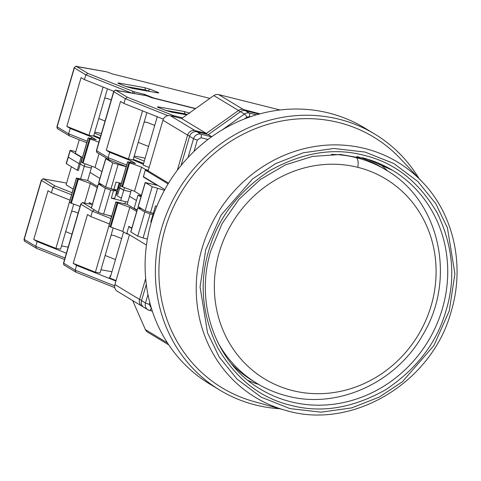 <?xml version="1.0" encoding="UTF-8"?>
<svg xmlns="http://www.w3.org/2000/svg" width="481" height="481" viewBox="0 0 481 481"><rect width="100%" height="100%" fill="white"/><g stroke="black" fill="none" stroke-linecap="round" stroke-linejoin="round"><path stroke-width="0.72" d="M231.608 363.997A124.693 115.855 121.1 0 0 253.162 381.114L257.107 383.495A124.693 115.855 -58.9 0 1 217.863 342.484M431.192 305.543A116.901 108.616 -58.9 0 1 292.574 390.584A116.901 108.616 -58.9 0 1 219.24 252.381A116.901 108.616 -58.9 0 1 357.858 167.34A116.901 108.616 -58.9 0 1 431.192 305.543M331.451 154.377A124.693 115.855 -58.9 0 1 356.373 157.684A124.693 115.855 -58.9 0 1 386.015 170.009L382.07 167.629A124.693 115.855 121.1 0 0 356.884 156.523M132.654 300.553L145.4 329.599A6.235 5.79 121.1 0 0 147.589 332.112L168.765 344.901M114.893 284.542A6.235 5.79 121.1 0 0 117.322 291.294L141.991 306.187A6.235 5.79 -58.9 0 1 139.562 299.435L114.893 284.542L129.443 234.782M146.458 245.057L126.864 233.225L128.782 226.677L131.734 228.463M129.774 226.93L128.782 226.677M141.24 195.935L138.005 195.124L134.175 208.225L137.127 210.005M164.809 189.598L143.404 176.671L145.316 170.124L148.142 170.833L162.939 120.226L187.608 135.125L177.327 170.274M280.056 109.987L218.657 94.589A6.235 5.79 121.1 0 0 213.835 95.581L181.638 118.53L170.334 115.693A6.235 5.79 121.1 0 0 162.939 120.226M138.005 195.124L140.957 196.909M168.554 183.153L148.142 170.833M181.638 118.53L206.307 133.423L195.003 130.585L170.334 115.693M240.091 111.941A6.235 0.974 -125.5 0 0 238.498 110.48A6.235 5.79 -58.9 0 1 243.326 109.482L260.041 113.829M145.316 170.124L168.109 183.886M207.083 134.313L206.307 133.423L238.498 110.48L213.835 95.581M141.534 300.625A6.235 5.79 121.1 0 0 143.963 307.377L147.907 309.764A6.235 5.79 -58.9 0 1 145.478 303.006L141.534 300.625L146.29 284.367M181.03 165.554L189.58 136.315L193.53 138.696L188.017 157.546M211.58 136.832L200.92 134.163L196.976 131.782A6.235 5.79 121.1 0 0 189.58 136.315M196.976 131.782L208.279 134.614L240.476 111.67L244.42 114.051L222.288 129.822M256.403 114.851L249.296 113.065L245.346 110.684A6.235 5.79 121.1 0 0 240.476 111.67M245.346 110.684L259 114.111M211.748 136.712L208.279 134.614M446.176 310.101C437.175 342.231 416.973 368.789 385.564 389.784C352.777 408.177 321.23 413.365 290.927 405.351C260.395 398.106 235.991 378.884 217.707 347.679C202.026 314.881 199.05 282.509 208.79 250.559C217.791 218.428 237.993 191.871 269.402 170.875C302.188 152.483 333.736 147.294 364.039 155.309C394.57 162.554 418.981 181.776 437.265 212.981C452.94 245.779 455.916 278.15 446.176 310.101M338.792 122.553A146.513 136.129 121.1 0 0 165.548 227.501A146.513 136.129 121.1 0 0 253.866 401.539L285.299 410.263A137.446 127.705 -58.9 0 1 201.996 248.545A137.446 127.705 -58.9 0 1 364.971 148.551A137.446 127.705 -58.9 0 1 422.829 182.497L400.469 158.742A146.513 136.129 121.1 0 0 338.792 122.553M418.909 178.331A149.633 139.027 121.1 0 0 374.657 134.019A149.633 139.027 121.1 0 0 339.093 119.234A149.633 139.027 121.1 0 0 168.747 208.658A149.633 139.027 121.1 0 0 219.967 390.205A149.633 139.027 121.1 0 0 255.531 404.99A149.633 139.027 121.1 0 0 279.786 408.73M374.657 134.019L364.376 127.814A149.633 139.027 121.1 0 0 328.812 113.023A149.633 139.027 121.1 0 0 158.459 202.447A149.633 139.027 121.1 0 0 209.686 383.994L219.967 390.205M387.662 171.026A127.808 118.753 121.1 0 0 379.22 163.462M248.148 380.531A127.808 118.753 121.1 0 0 258.772 384.481M144.108 122.252A10.913 7.413 -68.3 0 1 147.3 122.481L154.72 125.433M195.436 108.694L151.605 97.703L148.677 96.537A3.114 0.319 -163.7 0 0 145.581 95.563L116.041 90.392L127.405 97.258L125.325 98.701L123.936 103.463L163.36 119.156M172.156 116.149A1.87 1.269 -68.3 0 1 173.413 115.572L182.564 117.869M144.33 95.334L145.484 95.539M149.134 167.442L143.134 165.049L157.059 117.424L156.77 116.534M144.306 177.218L143.314 176.966L145.49 169.528L148.316 170.238M123.936 103.463L120.557 101.425L106.283 150.24L109.656 152.279L108.093 157.636L108.916 159.704L126.208 166.588M136.436 200.487L129.491 196.29L136.436 200.487M116.053 193.687L117.851 194.378L119.769 187.83L123.713 190.211L130.802 191.805L123.713 190.211L117.965 187.139L119.769 187.83L121.074 183.363M143.591 163.474L133.255 159.361M145.064 158.441L143.043 157.636L134.217 156.06M133.952 156.98L144.288 161.093M109.656 152.279L130.994 160.774L135.624 163.57L127.639 161.7L120.587 185.81L122.565 186.923L134.494 191.258L141.396 195.418M122.565 186.923L129.617 162.812L127.639 161.7M129.617 162.812L141.546 167.141L145.49 169.528M143.35 164.298L133.099 159.896L128.463 159.073L106.283 150.24M143.314 176.966L157.131 185.311L145.286 182.552L152.194 186.718L164.436 190.278M145.184 182.449L138.137 206.559L145.142 210.828L153.307 213.366L155.483 205.922L156.842 206.265M126.665 165.031L108.093 157.636L96.585 150.691A1.87 1.738 121.1 0 0 97.312 152.718L108.916 159.704M142.556 110.877L128.463 159.073M119.943 183.075L116.721 194.096M120.701 200.517L124.471 187.62M131.301 190.097L127.14 204.329L115.885 201.888L117.172 202.699L110.119 226.81L122.745 231.439L126.689 233.82L128.866 226.383L131.818 228.162M148.563 146.471L139.225 142.755A10.913 7.413 -68.3 0 1 138.257 142.244M133.099 159.896L146.921 112.614M130.994 160.774L130.549 162.295M141.546 167.141L134.494 191.258M150.481 212.656L157.534 188.546M145.142 210.828L152.194 186.718M154.112 213.414L153.307 213.366M115.488 259.584L106.151 255.868A10.913 7.413 -68.3 0 1 105.183 255.357M114.652 285.864L75.186 270.154L76.016 272.222L64.412 265.235A1.87 1.738 -58.9 0 1 63.684 263.209A3.114 0.319 16.3 0 1 63.516 263.041C63.859 264.881 64.159 265.608 64.412 265.235M110.708 275.944L109.902 275.902L110.6 276.298M123.575 231.938L110.408 276.972L109.205 277.826L116.059 280.549M75.186 270.154L76.581 265.392L73.208 263.354L87.482 214.538L90.855 216.576L92.424 211.219L80.916 204.269L63.684 263.209L75.186 270.154M76.581 265.392L115.915 281.048M128.674 234.319L126.689 233.82M100.968 269.769L111.941 271.723M113.191 227.97L100.018 273.01L95.382 272.18L73.208 263.354M94.504 209.776L92.424 211.219L110.997 218.608M108.874 226.052L95.382 272.18M115.885 201.888L108.838 225.998L110.119 226.81M109.427 223.972L90.855 216.576M136.694 211.496L129.792 207.329L117.172 202.699M151.335 222.03L150.781 222L151.305 222.132M137.043 210.305L127.14 204.329M150.781 222L152.958 214.556L150.132 213.847L143.079 237.957L147.384 239.039M143.079 237.957L137.746 236.129L144.793 212.019L137.788 207.75L141.546 208.658M137.788 207.75L130.736 231.86L137.746 236.129M111.027 235.365A10.913 7.413 -68.3 0 1 114.219 235.594L121.639 238.546M129.792 207.329L122.745 231.439M153.698 214.604L152.958 214.556M151.509 212.915L153.956 213.853M144.793 212.019L150.132 213.847M104.636 98.419A10.913 7.413 -68.3 0 1 107.828 98.653L111.195 99.994M209.896 98.389L112.139 73.87L109.205 72.703A3.114 0.319 -163.7 0 0 106.115 71.735L76.569 66.558L87.939 73.425L85.859 74.868L84.464 79.63L113.769 91.294M132.209 93.152A1.87 1.269 -68.3 0 1 133.946 91.739L144.781 94.456L144.18 95.286M153.198 98.1A1.87 1.269 -68.3 0 1 153.77 98.034L195.653 108.538M104.864 71.501L106.012 71.705M75.782 151.653L72.072 150.721A3.114 0.319 16.3 0 0 70.064 150.445A3.114 0.319 16.3 0 0 70.232 150.613L81.085 157.167L79.167 163.714L68.314 157.161A3.114 0.319 -163.7 0 1 68.152 156.992A3.114 0.319 -163.7 0 0 68.314 157.161L79.167 163.714L80.297 163.997L79.167 163.714L77.255 170.262L78.385 170.545L82.215 157.449L81.085 157.167M84.464 79.63L81.091 77.591L66.817 126.407L70.19 128.451L68.621 133.808L69.45 135.87L86.742 142.755M99.922 178.439L90.019 172.463L99.922 178.439M80.567 178.962L84.247 166.378L91.336 167.977L84.247 166.378L80.297 163.997L84.247 166.378L85.005 163.787M100.072 138.029L93.783 135.528M101.425 133.417L94.751 132.227M94.48 133.147L100.769 135.648M70.19 128.451L91.528 136.941L96.158 139.737L88.173 137.867L81.121 161.983L83.099 163.095L95.028 167.424L101.924 171.591M83.099 163.095L90.151 138.985L88.173 137.867M90.151 138.985L98.87 142.148M99.868 138.744L93.627 136.063L88.991 135.239L66.817 126.407M107.678 158.977L105.82 158.718L112.722 162.885L126.16 166.745M105.718 158.616L98.671 182.726L105.676 187.001L113.841 189.532L116.017 182.095L121.29 183.417M87.199 141.198L68.621 133.808L57.119 126.858A1.87 1.738 121.1 0 0 57.846 128.884L69.45 135.87M103.084 87.043L88.991 135.239M79.257 139.773L75.307 153.277L82.215 157.449M91.835 166.264L87.668 180.495L76.419 178.054L77.706 178.866L70.653 202.982L80.068 206.445M105.044 121.032L99.759 118.927A10.913 7.413 -68.3 0 1 98.791 118.41M93.627 136.063L107.455 88.781M91.528 136.941L91.083 138.462M99.026 153.752L95.028 167.424M111.015 188.823L118.061 164.712M105.676 187.001L112.722 162.885M119.21 182.894L117.208 189.742L113.841 189.532M71.97 234.139L66.685 232.034A10.913 7.413 -68.3 0 1 65.717 231.523M65.001 257.978L35.72 246.326L36.55 248.388L24.946 241.402A1.87 1.738 -58.9 0 1 24.218 239.376A3.114 0.319 16.3 0 1 24.05 239.207C24.393 241.047 24.687 241.781 24.946 241.402M63.883 182.558L43.753 178.968A1.87 1.359 100.1 0 1 43.951 179.022L63.306 182.473M64.46 182.684L66.552 183.207M35.72 246.326L37.115 241.558L33.736 239.52L48.016 190.704L51.389 192.743L52.958 187.386L41.45 180.441L24.218 239.376L35.72 246.326M37.115 241.558L66.39 253.216M99.314 183.159L99.074 183.982M89.021 203.836L89.4 202.549L92.352 204.335M70.064 150.445L66.234 163.54A3.114 0.319 16.3 0 0 66.402 163.708L77.255 170.262M61.502 245.935L68.17 247.126M73.725 204.142L60.552 249.176L55.916 248.352L33.736 239.52M72.126 192.743L55.038 185.943L52.958 187.386L71.531 194.781M69.408 202.218L55.916 248.352M76.419 178.054L69.372 202.164L70.653 202.982M69.961 200.138L51.389 192.743M97.228 187.662L90.326 183.495L77.706 178.866M112.043 189.081L116.859 190.933L114.682 198.37L111.315 198.166L125.445 201.707L127.862 201.858M121.206 198.154L115.717 194.835M97.571 186.478L87.668 180.495M111.315 198.166L113.492 190.723L110.666 190.013L103.613 214.123L111.712 216.155M103.613 214.123L98.274 212.301L105.327 188.191L98.322 183.916L102.074 184.824M98.322 183.916L91.27 208.026L98.274 212.301M71.38 166.715L66.083 184.83L73.184 189.117M71.561 211.532A10.913 7.413 -68.3 0 1 74.753 211.76L78.12 213.101M90.326 183.495L84.608 203.048M125.445 201.707L124.777 203.98M116.859 190.933L113.492 190.723M105.327 188.191L110.666 190.013M356.373 157.684C358.014 158.983 358.507 162.199 357.858 167.34M167.46 342.923L145.4 329.599M145.665 278.565L139.562 299.435A6.235 0.631 16.3 0 0 141.618 300.336M218.657 94.589L243.326 109.482A6.235 2.213 103.5 0 1 243.993 110.516M143.043 306.68A6.235 5.79 -58.9 0 1 141.991 306.187A6.235 6.235 0 0 0 143.073 306.71M189.67 136.027A6.235 0.631 -163.7 0 1 187.608 135.125A6.235 5.79 -58.9 0 1 195.003 130.585A6.235 2.219 104.1 0 1 195.659 131.614M147.956 294.546L145.478 303.006A3.114 0.319 -163.7 0 0 149.29 304.311L149.801 302.573M244.384 118.975L246.975 117.136A3.114 0.487 -125.5 0 0 244.42 114.051A6.235 5.79 -58.9 0 1 249.296 113.065A3.114 1.106 104.1 0 1 249.411 116.642L250.198 116.835M201.04 137.734A3.114 1.106 -75.9 0 0 200.92 134.163A6.235 5.79 -58.9 0 0 193.53 138.696A3.114 0.319 -163.7 0 0 197.342 140.001L201.04 137.734L207.99 139.478M193.987 151.479L197.342 140.001M149.393 310.377A6.235 5.79 -58.9 0 1 147.907 309.764L149.501 310.425A3.114 1.106 104.1 0 1 149.393 310.377M151.335 308.02L151.25 307.996A3.114 1.106 104.1 0 1 149.501 310.425L152.321 311.135M246.975 117.136L249.411 116.642M151.25 307.996L149.29 304.311M449.272 310.876L433.898 345.574L402.405 381.734L379.299 397.065L351.695 407.894L321.104 412.181L289.971 408.609L261.147 397.144L237.073 379.142L219.144 356.896L207.545 332.858L200.066 286.923L205.694 249.783L221.068 215.091L252.561 178.926L275.667 163.6L303.27 152.772L333.862 148.479L364.995 152.05L393.819 163.516L417.893 181.517L435.828 203.77L447.42 227.802L454.906 273.737L449.272 310.876M288.215 411.033A137.446 127.705 -58.9 0 1 285.299 410.263C352.026 430.814 432.269 382.78 451.274 311.153C465.007 265.626 453.811 214.797 422.829 182.497M290.807 401.779A127.808 118.753 -58.9 0 1 260.431 389.147C215.873 363.281 194.45 303.8 210.792 250.841L222.054 223.641L238.871 199.429L260.359 179.497L285.359 164.899L312.536 156.415L340.44 154.485L367.598 159.205L392.562 170.322A127.808 118.753 -58.9 0 1 442.364 308.796A127.808 118.753 -58.9 0 1 290.807 401.779M362.187 157.69A127.808 118.753 -58.9 0 1 392.562 170.322M186.778 114.863L171.771 112.187L165.843 110.474L158.616 107.594C156.998 106.914 156.992 106.692 158.592 106.938L183.88 111.448A1.87 1.359 100.1 0 1 184.632 113.744L187.331 114.472M183.88 111.448L189.803 113.161M127.405 97.258L173.413 115.572A1.87 0.667 104.1 0 1 173.677 116.534M158.592 106.938A1.87 1.359 100.1 0 1 159.355 107.87M165.554 110.341L184.632 113.744L184.433 114.424M158.616 107.594A1.87 1.269 -68.3 0 1 158.784 107.648A1.87 1.269 -68.3 0 1 158.94 107.726M165.843 110.474A1.87 1.269 -68.3 0 1 166.011 110.522A1.87 1.269 -68.3 0 1 166.155 110.594M171.771 112.187A1.87 1.359 -79.9 0 0 171.573 112.127A1.87 1.359 -79.9 0 0 171.398 112.115M116.041 90.392A1.87 1.738 121.1 0 0 113.823 91.751L125.325 98.701L167.863 115.632M116.318 90.338A1.87 1.359 -79.9 0 0 116.125 90.284C116.125 89.622 115.302 90.061 113.654 91.588A3.114 0.319 -163.7 0 0 113.823 91.751L96.585 150.691A3.114 0.319 16.3 0 1 96.422 150.523L113.654 91.588M145.286 182.552L138.233 206.662M128.92 162.518L121.873 186.628M120.689 185.913L127.736 161.802M110.6 275.926L110.504 276.256M92.322 204.425L83.225 202.802A1.87 1.359 100.1 0 1 83.417 202.856L92.316 204.443M91.324 207.852L83.135 202.91A1.87 1.738 121.1 0 0 80.916 204.269A3.114 0.319 -163.7 0 1 80.754 204.106L63.516 263.041M111.592 216.576L108.544 215.362M117.863 203L110.816 227.11M137.885 207.852L130.838 231.962M108.934 226.094L115.987 201.984M144.408 87.614L150.337 89.328L157.564 92.208C159.181 92.887 159.187 93.11 157.588 92.863L132.299 88.354L126.377 86.64L119.144 83.766C117.532 83.081 117.526 82.864 119.12 83.105L144.408 87.614A1.87 1.359 100.1 0 1 145.166 89.911L150.108 91.51M87.939 73.425L133.946 91.739A1.87 0.667 104.1 0 1 134.115 93.488M144.781 94.456L153.77 98.034A1.87 0.667 104.1 0 1 153.95 98.286M157.197 92.791A1.87 1.359 100.1 0 1 157.395 92.809A1.87 1.359 100.1 0 1 157.588 92.863M157.564 92.208A1.87 1.269 111.7 0 0 156.439 92.641M150.337 89.328A1.87 1.269 111.7 0 0 148.551 90.891L148.455 91.216M119.12 83.105A1.87 1.359 100.1 0 1 119.883 84.043M126.088 86.508L145.166 89.911L144.967 90.59M119.144 83.766A1.87 1.269 -68.3 0 1 119.318 83.814A1.87 1.269 -68.3 0 1 119.474 83.892M126.377 86.64A1.87 1.269 -68.3 0 1 126.545 86.688A1.87 1.269 -68.3 0 1 126.689 86.766M132.299 88.354A1.87 1.359 -79.9 0 0 132.107 88.3A1.87 1.359 -79.9 0 0 131.926 88.282M76.569 66.558A1.87 1.738 121.1 0 0 74.351 67.923L85.859 74.868L131.439 93.013M76.852 66.504A1.87 1.359 -79.9 0 0 76.659 66.45C76.653 65.795 75.83 66.228 74.188 67.755A3.114 0.319 -163.7 0 0 74.351 67.923L57.119 126.858A3.114 0.319 16.3 0 1 56.95 126.695L74.188 67.755M66.402 163.708L70.232 150.613M105.82 158.718L98.767 182.828M89.454 138.684L82.401 162.794M81.217 162.079L88.27 137.969M55.038 185.943L43.669 179.076A1.87 1.738 121.1 0 0 41.45 180.441A3.114 0.319 -163.7 0 1 41.282 180.273L24.05 239.207M78.397 179.166L71.344 203.277M98.419 184.019L91.372 208.129M69.468 202.267L76.521 178.15M257.107 383.495C266.486 389.153 276.515 393.32 287.187 396.007C337.458 409.505 396.019 382.87 422.769 334.938C456.878 279.112 439.796 200.631 386.015 170.009M186.802 114.845L171.573 112.127L166.011 110.522L158.177 107.413M144.907 95.418L116.125 90.284M97.312 152.718C97.06 153.096 96.759 152.363 96.422 150.523M76.016 272.222L114.767 287.644M83.225 202.802C83.219 202.14 82.395 202.579 80.754 204.106M118.711 83.58L126.545 86.688L132.107 88.3L157.852 92.905M105.435 71.585L76.659 66.45M57.846 128.884C57.594 129.263 57.293 128.529 56.95 126.695M36.55 248.388L64.544 259.53M43.753 178.968C43.753 178.313 42.929 178.746 41.282 180.273"/></g></svg>
